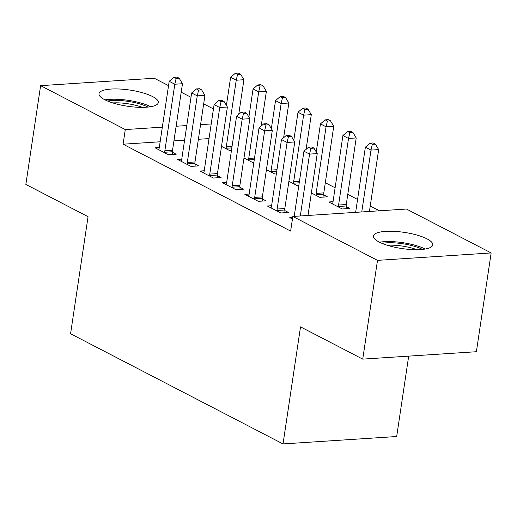 <?xml version="1.0" encoding="UTF-8"?>
<svg xmlns="http://www.w3.org/2000/svg" width="517" height="517" viewBox="0 0 517 517"><rect width="100%" height="100%" fill="white"/><g stroke="black" fill="none" stroke-linecap="round" stroke-linejoin="round"><path stroke-width="0.78" d="M379.148 242.027A29.986 8.175 -171.5 0 1 373.448 236.03A29.986 8.175 -171.5 0 1 394.471 231.37A29.986 8.175 -171.5 0 1 427.068 238.899A29.986 8.175 -171.5 0 1 432.761 244.896A29.986 8.175 -171.5 0 1 411.745 249.556A29.986 8.175 -171.5 0 1 379.148 242.027M104.699 99.703A29.986 8.175 -171.5 0 1 98.999 93.706A29.986 8.175 -171.5 0 1 120.015 89.047A29.986 8.175 -171.5 0 1 152.612 96.576A29.986 8.175 -171.5 0 1 158.312 102.573A29.986 8.175 -171.5 0 1 137.296 107.232A29.986 8.175 -171.5 0 1 104.699 99.703M379.478 210.8L370.237 206.012M357.564 199.439L347.779 194.36M335.106 187.787L325.322 182.714M406.478 209.036L491.15 252.942L377.5 260.361L292.829 216.455L406.478 209.036M377.5 260.361L362.74 359.128L476.39 351.715L491.15 252.942M408.695 356.129L396.681 436.51L283.032 443.929L70.57 333.749L88.064 216.694L25.85 184.427L40.61 85.66L154.26 78.241L168.542 85.648M181.208 92.22L190.999 97.293M203.672 103.865L213.456 108.938M333.026 201.701L328.754 201.979L342.228 208.971L349.906 208.467L346.274 206.58M271.593 205.714L267.321 205.992L280.796 212.978L288.473 212.474L284.835 210.593M298.807 185.577L297.307 185.674L288.893 181.312M226.679 182.417L222.4 182.695L235.875 189.687L243.552 189.183L239.92 187.296M253.886 162.286L252.393 162.383L243.979 158.021M181.758 159.126L177.48 159.404L190.954 166.39L198.638 165.892L194.999 164.005M209.023 138.595L198.379 139.286M184.588 140.191L173.938 140.882M160.147 141.781L123.098 144.204L290.638 231.086L292.829 216.455M159.301 147.474L155.022 147.759L168.497 154.745L176.174 154.24L172.542 152.36M231.429 150.634L229.929 150.731L221.515 146.369M204.215 170.772L199.943 171.049L213.418 178.035L221.095 177.538L217.457 175.651M276.343 173.932L274.85 174.029L266.436 169.666M249.136 194.062L244.858 194.347L258.332 201.333L266.016 200.829L262.377 198.948M323.81 194.935L327.448 196.822L319.764 197.32L311.357 192.957M292.68 217.45L289.779 217.638L292.441 219.021M123.098 144.204L125.282 129.567L40.61 85.66M362.74 359.128L300.526 326.867L283.032 443.929M211.214 123.964L200.564 124.655M186.773 125.553L176.123 126.251M162.338 127.15L125.282 129.567M164.852 150.802L172.529 150.305L182.482 83.728L174.804 84.226L164.852 150.802A3.845 2.301 -93.7 0 0 164.813 152.256L164.865 152.858M176.129 78.448L179.205 78.248L176.956 77.085L173.886 77.285L176.129 78.448L174.804 84.226L169.188 81.318L159.236 147.894A3.845 2.301 -93.7 0 1 158.868 149.174L158.661 149.639M172.529 150.305A3.845 2.301 -93.7 0 0 172.491 151.752L172.723 154.467M182.482 83.728L179.205 78.248M173.886 77.285L169.188 81.318M238.731 114.399L243.914 79.715L236.237 80.219L230.621 77.304L226.42 105.39M226.297 148.851L226.246 148.243A3.845 2.301 86.3 0 1 226.284 146.796L236.237 80.219L237.568 74.435L240.638 74.235L238.389 73.071L235.319 73.272L237.568 74.435M230.621 77.304L235.319 73.272M240.638 74.235L243.914 79.715M187.309 162.448L194.993 161.95L204.939 95.374L197.261 95.871L187.309 162.448A3.845 2.301 -93.7 0 0 187.27 163.902L187.322 164.503M198.593 90.094L201.662 89.893L199.413 88.73L196.344 88.93L198.593 90.094L197.261 95.871L191.645 92.963L181.693 159.54A3.845 2.301 -93.7 0 1 181.331 160.819L181.118 161.291M194.993 161.95A3.845 2.301 -93.7 0 0 194.948 163.398L195.18 166.119M204.939 95.374L201.662 89.893M196.344 88.93L191.645 92.963M209.773 174.1L217.45 173.596L227.396 107.019L219.719 107.523L209.773 174.1A3.845 2.301 -93.7 0 0 209.728 175.547L209.779 176.155M221.05 101.739L224.12 101.539L221.877 100.376L218.801 100.576L221.05 101.739L219.719 107.523L214.103 104.608L204.157 171.185A3.845 2.301 -93.7 0 1 203.788 172.465L203.575 172.937M217.45 173.596A3.845 2.301 -93.7 0 0 217.405 175.043L217.644 177.764M227.396 107.019L224.12 101.539M218.801 100.576L214.103 104.608M261.188 126.045L266.371 91.36L258.694 91.864L253.078 88.95L248.884 117.036M248.755 160.496L248.703 159.889A3.845 2.301 86.3 0 1 248.742 158.441L258.694 91.864L260.025 86.087L263.095 85.887L260.852 84.717L257.776 84.917L260.025 86.087M253.078 88.95L257.776 84.917M263.095 85.887L266.371 91.36M283.652 137.69L288.835 103.012L281.151 103.51L275.535 100.602L271.341 128.681M271.212 172.142L271.16 171.534A3.845 2.301 86.3 0 1 271.205 170.087L281.151 103.51L282.482 97.732L285.552 97.532L283.31 96.369L280.24 96.569L282.482 97.732M275.535 100.602L280.24 96.569M285.552 97.532L288.835 103.012M107.588 101.048A25.947 7.07 -171.5 0 1 124.364 100.899A25.947 7.07 -171.5 0 1 147.952 107.077M142.408 107.355A24.028 6.547 8.5 0 0 124.293 103.284A24.028 6.547 8.5 0 0 112.809 102.935M150.706 106.715A29.792 8.117 8.5 0 0 123.951 99.787A29.792 8.117 8.5 0 0 105.061 99.891M382.037 243.371A25.947 7.07 -171.5 0 1 398.814 243.223A25.947 7.07 -171.5 0 1 422.402 249.401M416.857 249.679A24.028 6.547 8.5 0 0 398.743 245.607A24.028 6.547 8.5 0 0 387.259 245.258M425.155 249.039A29.792 8.117 8.5 0 0 398.407 242.111A29.792 8.117 8.5 0 0 379.517 242.215M232.23 185.745L239.907 185.241L249.86 118.664L242.182 119.169L232.23 185.745A3.845 2.301 -93.7 0 0 232.185 187.193L232.243 187.8M243.507 113.391L246.583 113.191L244.334 112.021L241.265 112.221L243.507 113.391L242.182 119.169L236.566 116.254L226.614 182.831A3.845 2.301 -93.7 0 1 226.246 184.117L226.032 184.582M239.907 185.241A3.845 2.301 -93.7 0 0 239.869 186.695L240.101 189.409M249.86 118.664L246.583 113.191M241.265 112.221L236.566 116.254M254.687 197.391L262.365 196.893L272.317 130.316L264.639 130.814L254.687 197.391A3.845 2.301 -93.7 0 0 254.648 198.838L254.7 199.446M265.971 125.036L269.04 124.836L266.791 123.673L263.722 123.873L265.971 125.036L264.639 130.814L259.023 127.906L249.071 194.482A3.845 2.301 -93.7 0 1 248.709 195.762L248.496 196.227M262.365 196.893A3.845 2.301 -93.7 0 0 262.326 198.341L262.558 201.055M272.317 130.316L269.04 124.836M263.722 123.873L259.023 127.906M306.109 149.335L311.292 114.658L303.615 115.155L297.999 112.247L293.798 140.327M293.675 183.787L293.624 183.186A3.845 2.301 86.3 0 1 293.662 181.732L303.615 115.155L304.94 109.378L308.016 109.177L305.767 108.014L302.697 108.215L304.94 109.378M297.999 112.247L302.697 108.215M308.016 109.177L311.292 114.658M323.991 197.048L323.758 194.327A3.845 2.301 86.3 0 1 323.804 192.88L333.749 126.303L326.072 126.807L320.456 123.893L316.262 151.972M316.133 195.439L316.081 194.831A3.845 2.301 86.3 0 1 316.12 193.384L326.072 126.807L327.403 121.023L330.473 120.823L328.23 119.66L325.154 119.86L327.403 121.023M320.456 123.893L325.154 119.86M330.473 120.823L333.749 126.303M277.144 209.036L284.828 208.538L294.774 141.962L287.097 142.459L277.144 209.036A3.845 2.301 -93.7 0 0 277.106 210.49L277.157 211.091M288.428 136.682L291.498 136.482L289.255 135.318L286.179 135.519L288.428 136.682L287.097 142.459L281.481 139.551L271.535 206.128A3.845 2.301 -93.7 0 1 271.166 207.407L270.953 207.873M284.828 208.538A3.845 2.301 -93.7 0 0 284.783 209.986L285.022 212.7M294.774 141.962L291.498 136.482M286.179 135.519L281.481 139.551M346.455 208.694L346.216 205.979A3.845 2.301 86.3 0 1 346.261 204.525L356.213 137.949L348.529 138.453L342.913 135.538L332.967 202.115A3.845 2.301 86.3 0 1 332.599 203.401L332.386 203.866M338.59 207.084L338.538 206.477A3.845 2.301 86.3 0 1 338.583 205.029L348.529 138.453L349.86 132.669L352.93 132.468L350.688 131.305L347.618 131.505L349.86 132.669M342.913 135.538L347.618 131.505M352.93 132.468L356.213 137.949M307.99 215.466L317.238 153.607L309.554 154.105L300.312 215.964M310.885 148.327L313.961 148.127L311.712 146.964L308.643 147.164L310.885 148.327L309.554 154.105L303.944 151.197L294.205 216.364M317.238 153.607L313.961 148.127M308.643 147.164L303.944 151.197M369.422 211.453L378.67 149.594L370.993 150.098L365.377 147.183L355.638 212.358M361.745 211.957L370.993 150.098L372.318 144.321L375.394 144.12L373.145 142.95L370.075 143.151L372.318 144.321M365.377 147.183L370.075 143.151M375.394 144.12L378.67 149.594M164.813 152.256L172.491 151.752M231.836 147.881L226.246 148.243M232.055 146.414L226.284 146.796M187.27 163.902L194.948 163.398M209.728 175.547L217.405 175.043M254.299 159.527L248.703 159.889M254.519 158.066L248.742 158.441M276.757 171.172L271.16 171.534M276.976 169.712L271.205 170.087M232.185 187.193L239.869 186.695M254.648 198.838L262.326 198.341M299.214 182.818L293.624 183.186M299.433 181.357L293.662 181.732M323.758 194.327L316.081 194.831M323.804 192.88L316.12 193.384M277.106 210.49L284.783 209.986M346.216 205.979L338.538 206.477M346.261 204.525L338.583 205.029"/></g></svg>
